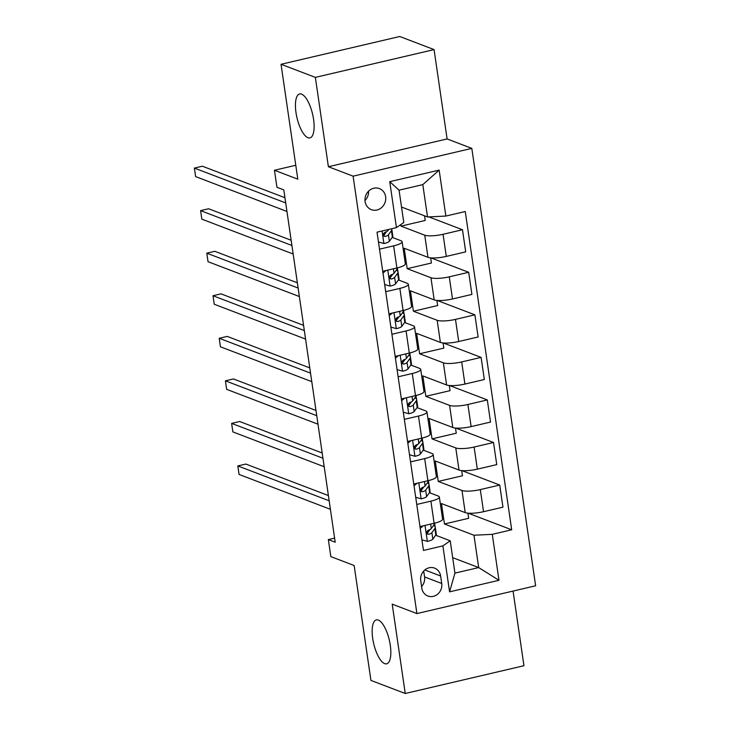 <?xml version="1.0" encoding="UTF-8"?>
<svg xmlns="http://www.w3.org/2000/svg" width="730" height="730" viewBox="0 0 730 730"><rect width="100%" height="100%" fill="white"/><g stroke="black" fill="none" stroke-linecap="round" stroke-linejoin="round"><path stroke-width="1.09" d="M307.96 137.724A22.557 8.012 76.8 0 1 296.426 115.167A22.557 8.012 76.8 0 1 299.638 93.969A22.557 8.012 76.8 0 1 301.599 94.152A22.557 8.012 76.8 0 1 313.124 116.709A22.557 8.012 76.8 0 1 309.921 137.906A22.557 8.012 76.8 0 1 307.96 137.724M384.673 663.634A22.557 8.012 76.8 0 1 373.149 641.077A22.557 8.012 76.8 0 1 376.361 619.88A22.557 8.012 76.8 0 1 378.322 620.062A22.557 8.012 76.8 0 1 389.847 642.619A22.557 8.012 76.8 0 1 386.644 663.816A22.557 8.012 76.8 0 1 384.673 663.634M365.091 201.517A11.278 10.256 110.9 0 0 371.342 209.656A11.278 10.256 110.9 0 0 381.763 207.448A11.278 10.256 110.9 0 0 385.632 196.717A11.278 10.256 110.9 0 0 379.381 188.577A11.278 10.256 110.9 0 0 368.96 190.786A11.278 10.256 110.9 0 0 365.091 201.517M364.991 200.531A11.278 10.256 110.9 0 0 368.568 191.15M434.067 49.594L399.757 36.5L281.041 64.286L315.36 77.38L328.39 166.732L353.101 176.167L471.817 148.382L447.107 138.946L434.067 49.594L315.36 77.38M353.101 176.167L416.912 613.574L535.628 585.788L471.817 148.382M416.912 613.574L392.202 604.148L405.241 693.5L523.948 665.714L513.062 591.072M405.241 693.5L370.922 680.406L354.159 565.522L330.827 556.616L328.345 539.598L335.207 542.217L283.806 189.9L276.944 187.281L274.462 170.263L297.803 179.169L281.041 64.286M441.723 583.48L440.628 575.988A10.932 9.937 110.9 0 0 434.578 568.113A10.932 9.937 110.9 0 0 424.486 570.249A10.932 9.937 110.9 0 0 420.736 580.651L421.821 588.134A10.932 9.937 110.9 0 0 427.88 596.018A10.932 9.937 110.9 0 0 437.973 593.882A10.932 9.937 110.9 0 0 441.723 583.48L424.559 576.928L423.701 571.024M492.285 534.333L498.982 580.286L449.58 591.847L442.873 545.894L450.218 540.793L454.936 573.132L478.679 567.575L473.962 535.236L492.285 534.333L511.693 529.788L465.265 211.518L445.857 216.062L427.524 216.965L422.807 184.626L399.064 190.183L403.781 222.522L396.445 227.623L389.738 181.67L439.15 170.108L445.857 216.062M396.445 227.623L377.027 232.167L423.464 550.438L442.873 545.894M295.769 165.272L274.462 170.263M334.614 538.129L328.345 539.598M452.673 557.656L478.679 567.575L498.982 580.286M450.218 540.793L435.637 535.236M426.749 532.097A22.384 4.882 -8.3 0 1 427.999 532.298L427.899 532.279M379.509 249.158L393.652 245.846A14.098 3.075 -8.3 0 0 402.12 241.721A14.098 3.075 -8.3 0 0 400.998 240.745L392.183 237.387M383.296 234.248A22.384 4.882 -8.3 0 1 384.546 234.449L384.445 234.43M385.714 291.708L399.867 288.396A14.098 3.075 -8.3 0 0 408.326 284.271A14.098 3.075 -8.3 0 0 407.203 283.295L398.388 279.937M391.919 334.258L406.072 330.945A14.098 3.075 -8.3 0 0 414.53 326.812A14.098 3.075 -8.3 0 0 413.417 325.845L404.602 322.487M398.133 376.808L412.277 373.495A14.098 3.075 -8.3 0 0 420.736 369.362A14.098 3.075 -8.3 0 0 419.622 368.394L410.808 365.036M404.338 419.358L418.482 416.045A14.098 3.075 -8.3 0 0 426.95 411.912A14.098 3.075 -8.3 0 0 425.827 410.944L417.012 407.586M410.543 461.907L424.696 458.595A14.098 3.075 -8.3 0 0 433.155 454.462A14.098 3.075 -8.3 0 0 432.032 453.494L423.217 450.136M416.748 504.457L430.901 501.145A14.098 3.075 -8.3 0 0 439.36 497.011A14.098 3.075 -8.3 0 0 438.246 496.044L429.432 492.686M467.921 513.154L468.669 518.309L444.442 523.976L473.962 535.236M444.442 523.976L441.467 503.554L465.211 512.615A14.098 3.075 -8.3 0 0 483.543 511.703L502.952 507.167L499.721 485.039L461.971 470.631M461.716 470.604L462.464 475.759L438.237 481.426L461.99 490.487A14.098 3.075 -8.3 0 0 480.313 489.584L499.721 485.039M438.237 481.426L435.262 461.004L459.006 470.065A14.098 3.075 -8.3 0 0 477.329 469.153L496.747 464.618L493.517 442.49L455.757 428.081M455.502 428.054L456.259 433.209L432.032 438.876L455.776 447.937A14.098 3.075 -8.3 0 0 474.108 447.034L493.517 442.49M432.032 438.876L429.048 418.454L452.801 427.515A14.098 3.075 -8.3 0 0 471.124 426.612L490.533 422.068L487.311 399.94L449.552 385.531M449.297 385.504L450.045 390.659L425.827 396.326L449.57 405.387A14.098 3.075 -8.3 0 0 467.893 404.484L487.311 399.94M425.827 396.326L422.843 375.904L446.596 384.965A14.098 3.075 -8.3 0 0 464.919 384.062L484.328 379.518L481.097 357.39L443.347 342.981M443.092 342.954L443.84 348.11L419.613 353.776L443.365 362.837A14.098 3.075 -8.3 0 0 461.688 361.934L481.097 357.39M419.613 353.776L416.638 333.354L440.382 342.416A14.098 3.075 -8.3 0 0 458.705 341.512L478.123 336.968L474.892 314.84L437.142 300.432M436.887 300.404L437.635 305.56L413.408 311.226L437.16 320.287A14.098 3.075 -8.3 0 0 455.483 319.384L474.892 314.84M413.408 311.226L410.433 290.805L434.177 299.866A14.098 3.075 -8.3 0 0 452.5 298.962L471.918 294.418L468.687 272.29L430.928 257.882M430.673 257.854L431.43 263.01L407.203 268.676L430.946 277.738A14.098 3.075 -8.3 0 0 449.269 276.834L468.687 272.29M407.203 268.676L404.219 248.255L427.972 257.316A14.098 3.075 -8.3 0 0 446.295 256.412L465.704 251.868L462.482 229.74L428.838 216.901M424.541 215.834L425.216 220.46L400.998 226.127L424.741 235.188A14.098 3.075 -8.3 0 0 443.064 234.284L462.482 229.74M400.998 226.127L400.77 224.612M401.527 207.046L427.524 216.965M436.412 535.528L436.202 534.132M435.135 526.814L434.669 523.583M430.198 492.978L429.997 491.582M428.93 484.264L428.455 481.033M423.993 450.428L423.792 449.032M422.725 441.714L422.25 438.484M417.788 407.878L417.587 406.482M416.52 399.164L416.045 395.934M411.583 365.329L411.373 363.932M410.306 356.614L409.84 353.384M405.369 322.779L405.168 321.382M404.101 314.064L403.626 310.834M399.164 280.229L398.963 278.833M397.896 271.514L397.421 268.284M392.959 237.679L392.758 236.283M419.978 526.586L434.131 523.273A14.098 3.075 -8.3 0 0 442.59 519.139L439.36 497.011M511.693 529.788L468.176 513.181M413.773 484.036L427.917 480.723A14.098 3.075 -8.3 0 0 436.385 476.59L433.155 454.462M407.568 441.486L421.712 438.173A14.098 3.075 -8.3 0 0 430.171 434.04L426.95 411.912M401.354 398.936L415.507 395.623A14.098 3.075 -8.3 0 0 423.966 391.49L420.736 369.362M395.149 356.386L409.302 353.074A14.098 3.075 -8.3 0 0 417.761 348.94L414.53 326.812M388.944 313.836L403.088 310.524A14.098 3.075 -8.3 0 0 411.556 306.39L408.326 284.271M382.739 271.286L396.883 267.974A14.098 3.075 -8.3 0 0 405.342 263.84L402.12 241.721M454.936 573.132L449.58 591.847M389.738 181.67L399.064 190.183M439.15 170.108L422.807 184.626M421.593 586.555A10.932 9.937 110.9 0 0 424.559 576.928M328.39 166.732L447.107 138.946M421.913 539.853L427.515 541.386A9.344 2.035 -8.3 0 0 432.826 539.142L435.819 534.981A26.964 5.886 -8.3 0 0 436.212 533.694L435.272 527.233A26.964 5.886 -8.3 0 0 433.492 525.527M423.3 525.801L420.234 528.347M434.678 523.145L434.678 523.136A26.964 5.886 171.7 0 1 434.277 524.432L431.284 528.584A9.344 2.035 171.7 0 1 428.209 530.208L426.868 531.604L426.785 532.973L427.479 534.059L428.811 534.296A9.344 2.035 -8.3 0 0 431.877 532.672L434.87 528.52A26.964 5.886 -8.3 0 0 435.272 527.233M328.4 495.561L245.846 464.052L237.825 465.932L329.166 500.789M237.825 465.932L239.066 474.445L330.407 509.303M430.025 529.487L427.415 533.11A4.763 1.04 171.7 0 1 426.977 533.466M415.708 497.303L421.31 498.845A9.344 2.035 -8.3 0 0 426.612 496.592L429.605 492.431A26.964 5.886 -8.3 0 0 430.007 491.144L429.067 484.683A26.964 5.886 -8.3 0 0 427.278 482.977M421.794 489.748A22.384 4.882 -8.3 0 0 420.544 489.547M417.095 483.251L414.029 485.797M428.464 480.586L428.464 480.595A26.964 5.886 171.7 0 1 428.072 481.882L425.079 486.034A9.344 2.035 171.7 0 1 422.004 487.658L420.662 489.054L420.58 490.423L421.274 491.509L422.606 491.746A9.344 2.035 -8.3 0 0 425.672 490.122L428.665 485.97A26.964 5.886 -8.3 0 0 429.067 484.683M322.195 453.011L239.641 421.502L231.62 423.382L322.952 458.239M231.62 423.382L232.861 431.895L324.202 466.753M423.82 486.937L421.201 490.56A4.763 1.04 171.7 0 1 420.772 490.916M409.503 454.753L415.096 456.296A9.344 2.035 -8.3 0 0 420.407 454.042L423.4 449.881A26.964 5.886 -8.3 0 0 423.801 448.594L422.852 442.134A26.964 5.886 -8.3 0 0 421.073 440.427M415.58 447.198A22.384 4.882 -8.3 0 0 414.33 446.997M410.89 440.71L407.824 443.247M422.259 438.046L422.259 438.036A26.964 5.886 171.7 0 1 421.858 439.332L418.865 443.484A9.344 2.035 171.7 0 1 415.799 445.108L414.457 446.505L414.375 447.873L415.069 448.959L416.392 449.196A9.344 2.035 -8.3 0 0 419.467 447.572L422.46 443.42A26.964 5.886 -8.3 0 0 422.852 442.134M315.99 410.461L233.436 378.952L225.415 380.832L316.747 415.689M225.415 380.832L226.656 389.346L317.988 424.203M417.606 444.387L414.996 448.01A4.763 1.04 171.7 0 1 414.558 448.366M403.298 412.204L408.891 413.746A9.344 2.035 -8.3 0 0 414.202 411.492L417.195 407.34A26.964 5.886 -8.3 0 0 417.596 406.044L416.648 399.584A26.964 5.886 -8.3 0 0 414.868 397.877M409.375 404.648A22.384 4.882 -8.3 0 0 408.125 404.447M404.685 398.16L401.619 400.697M416.054 395.496L416.054 395.496A26.964 5.886 171.7 0 1 415.653 396.782L412.66 400.934A9.344 2.035 171.7 0 1 409.594 402.559L408.252 403.955L408.161 405.332L408.855 406.409L410.187 406.647A9.344 2.035 -8.3 0 0 413.253 405.022L416.246 400.87A26.964 5.886 -8.3 0 0 416.648 399.584M309.776 367.911L227.222 336.402L219.201 338.282L310.542 373.139M219.201 338.282L220.442 346.796L311.783 381.653M411.401 401.838L408.791 405.46A4.763 1.04 171.7 0 1 408.353 405.816M397.084 369.654L402.686 371.196A9.344 2.035 -8.3 0 0 407.997 368.942L410.981 364.79A26.964 5.886 -8.3 0 0 411.382 363.494L410.442 357.034A26.964 5.886 -8.3 0 0 408.663 355.327M403.17 362.098A22.384 4.882 -8.3 0 0 401.92 361.898M398.471 355.61L395.404 358.147M409.849 352.946L409.849 352.946A26.964 5.886 171.7 0 1 409.448 354.232L406.455 358.384A9.344 2.035 171.7 0 1 403.38 360.009L402.038 361.405L401.956 362.783L402.65 363.859L403.982 364.097A9.344 2.035 -8.3 0 0 407.048 362.472L410.041 358.32A26.964 5.886 -8.3 0 0 410.442 357.034M303.57 325.361L221.017 293.852L212.996 295.732L304.337 330.59M212.996 295.732L214.237 304.246L305.578 339.103M405.196 359.288L402.586 362.91A4.763 1.04 171.7 0 1 402.148 363.266M390.879 327.104L396.481 328.646A9.344 2.035 -8.3 0 0 401.783 326.392L404.776 322.24A26.964 5.886 -8.3 0 0 405.177 320.945L404.238 314.484A26.964 5.886 -8.3 0 0 402.449 312.778M396.965 319.548A22.384 4.882 -8.3 0 0 395.706 319.348M392.265 313.06L389.2 315.597M403.635 310.396L403.635 310.396A26.964 5.886 171.7 0 1 403.243 311.683L400.25 315.834A9.344 2.035 171.7 0 1 397.175 317.459L395.833 318.855L395.751 320.233L396.445 321.31L397.768 321.547A9.344 2.035 -8.3 0 0 400.843 319.923L403.836 315.771A26.964 5.886 -8.3 0 0 404.238 314.484M297.365 282.811L214.812 251.302L206.791 253.182L298.123 288.04M206.791 253.182L208.032 261.696L299.373 296.553M398.991 316.738L396.372 320.361A4.763 1.04 171.7 0 1 395.943 320.716M384.673 284.554L390.267 286.096A9.344 2.035 -8.3 0 0 395.578 283.842L398.571 279.69A26.964 5.886 -8.3 0 0 398.972 278.395L398.023 271.934A26.964 5.886 -8.3 0 0 396.244 270.228M390.751 276.998A22.384 4.882 -8.3 0 0 389.501 276.798M386.06 270.511L382.995 273.047M397.43 267.846L397.43 267.846A26.964 5.886 171.7 0 1 397.029 269.133L394.036 273.285A9.344 2.035 171.7 0 1 390.97 274.909L389.628 276.305L389.546 277.683L390.24 278.76L391.563 278.997A9.344 2.035 -8.3 0 0 394.638 277.373L397.631 273.221A26.964 5.886 -8.3 0 0 398.023 271.934M291.16 240.261L208.607 208.762L200.586 210.632L291.918 245.49M200.586 210.632L201.827 219.146L293.159 254.004M392.776 274.188L390.167 277.82A4.763 1.04 171.7 0 1 389.729 278.166M378.469 242.004L384.062 243.546A9.344 2.035 -8.3 0 0 389.373 241.292L392.366 237.141A26.964 5.886 -8.3 0 0 392.767 235.854L391.818 229.384A26.964 5.886 -8.3 0 0 391.563 228.764M388.78 229.421L387.831 230.735A9.344 2.035 171.7 0 1 384.765 232.359L383.423 233.755L383.332 235.133L384.026 236.21L385.358 236.447A9.344 2.035 -8.3 0 0 388.424 234.823L391.417 230.671A26.964 5.886 -8.3 0 0 391.818 229.384M284.946 197.711L202.393 166.212L194.372 168.082L285.713 202.94M194.372 168.082L195.613 176.596L286.954 211.454M386.571 231.638L383.962 235.27A4.763 1.04 171.7 0 1 383.524 235.617M461.99 490.487L465.211 512.615M455.776 447.937L459.006 470.065M449.57 405.387L452.801 427.515M443.365 362.837L446.596 384.965M437.16 320.287L440.382 342.416M430.946 277.738L434.177 299.866M424.741 235.188L427.972 257.316M480.313 489.584L483.543 511.703M430.901 501.145L434.277 524.432M424.696 458.595L428.072 481.882M474.108 447.034L477.329 469.153M418.482 416.045L421.858 439.332M467.893 404.484L471.124 426.612M412.277 373.495L415.653 396.782M461.688 361.934L464.919 384.062M406.072 330.945L409.302 353.074M455.483 319.384L458.705 341.512M399.867 288.396L403.088 310.524M449.269 276.834L452.5 298.962M393.652 245.846L396.883 267.974M443.064 234.284L446.295 256.412M424.814 569.957L440.628 575.988M425.015 525.399L427.342 541.341M434.87 528.52L435.819 534.981M431.877 532.672L432.826 539.142M430.627 524.094L431.284 528.584M427.077 533.639L428.811 534.296M418.81 482.858L421.137 498.791M428.665 485.97L429.605 492.431M425.672 490.122L426.612 496.592M424.422 481.545L425.079 486.034M420.872 491.089L422.606 491.746M412.605 440.309L414.932 456.241M422.46 443.42L423.4 449.881M419.467 447.572L420.407 454.042M418.217 438.995L418.865 443.484M414.667 448.539L416.392 449.196M406.4 397.759L408.718 413.691M416.246 400.87L417.195 407.34M413.253 405.022L414.202 411.492M412.003 396.445L412.66 400.934M408.453 405.99L410.187 406.647M400.186 355.209L402.513 371.141M410.041 358.32L410.981 364.79M409.274 353.074L409.448 354.232M407.048 362.472L407.997 368.942M405.798 353.895L406.455 358.384M402.248 363.44L403.982 364.097M393.981 312.659L396.308 328.591M403.836 315.771L404.776 322.24M403.07 310.524L403.243 311.683M400.843 319.923L401.783 326.392M399.593 311.345L400.25 315.834M396.043 320.89L397.768 321.547M387.776 270.109L390.103 286.041M397.631 273.221L398.571 279.69M396.865 267.983L397.029 269.133M394.638 277.373L395.578 283.842M393.388 268.795L394.036 273.285M389.838 278.34L391.563 278.997M382.064 230.99L383.889 243.501M391.417 230.671L392.366 237.141M388.424 234.823L389.373 241.292M387.676 229.676L387.831 230.735M383.624 235.79L385.358 236.447"/></g></svg>
